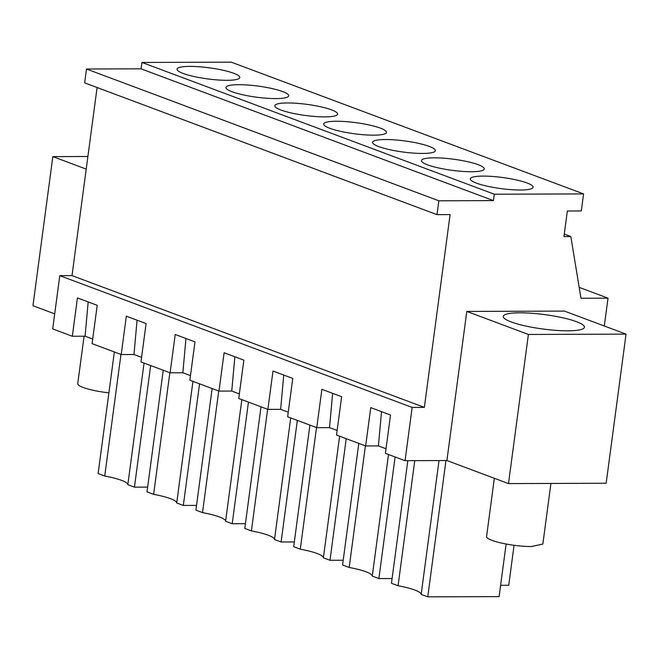 <?xml version="1.0" encoding="UTF-8"?>
<svg xmlns="http://www.w3.org/2000/svg" width="659" height="659" viewBox="0 0 659 659"><rect width="100%" height="100%" fill="white"/><g stroke="black" fill="none" stroke-linecap="round" stroke-linejoin="round"><path stroke-width="0.99" d="M97.095 87.523L72.004 275.61L59.796 275.651L52.687 328.907L72.325 336.255L85.077 336.205L92.697 339.055M437.008 214.645L438.853 200.797L493.443 200.608L141.084 68.833L86.494 69.014L84.649 82.861L437.008 214.645L450.089 214.595L424.363 407.386L412.155 407.427L405.054 460.682L446.901 460.542L508.493 483.582L606.156 483.253L626.05 334.129L564.458 311.097L466.803 311.427L446.901 460.542M141.084 68.833L141.94 62.44L231.218 62.144L583.577 193.919L494.299 194.216L141.94 62.44M86.214 169.091L52.844 156.611L87.894 156.496M52.844 156.611L32.95 305.735L54.697 313.865M405.054 460.682L385.416 453.343L390.532 414.997L370.77 407.608L365.654 445.954L378.414 445.912L386.034 448.763M365.654 445.954L336.527 435.064L341.642 396.718L321.88 389.321L316.765 427.666L329.525 427.625L337.144 430.475M316.765 427.666L287.637 416.776L292.753 378.431L272.999 371.042L267.875 409.387L280.635 409.346L288.255 412.188M267.875 409.387L238.747 398.489L243.863 360.143L224.109 352.754L218.986 391.1L231.746 391.059L239.365 393.909M218.986 391.1L189.858 380.21L194.982 341.864L175.22 334.475L170.104 372.821L182.856 372.772L190.476 375.622M170.104 372.821L140.968 361.923L146.092 323.577L126.33 316.188L121.215 354.534L133.966 354.493L141.586 357.343M121.215 354.534L92.087 343.644L97.203 305.298L77.441 297.909L72.325 336.255M412.155 407.427L59.796 275.651M424.363 407.386L72.004 275.61M438.853 200.797L86.494 69.014M493.443 200.608L494.299 194.216M187.807 66.427A31.665 5.61 -172.4 0 1 219.48 69.492A31.665 5.61 -172.4 0 1 239.522 76.617A31.665 5.61 -172.4 0 1 239.802 77.54A31.665 5.61 -172.4 0 1 229.027 80.283A31.665 5.61 -172.4 0 1 195.064 76.749A31.665 5.61 -172.4 0 1 177.032 69.17A31.665 5.61 -172.4 0 1 187.807 66.427M375.696 135.136A31.665 5.61 -172.4 0 1 341.733 131.602A31.665 5.61 -172.4 0 1 323.693 124.016A31.665 5.61 -172.4 0 1 334.467 121.281A31.665 5.61 -172.4 0 1 366.149 124.345A31.665 5.61 -172.4 0 1 386.19 131.47A31.665 5.61 -172.4 0 1 386.471 132.393A31.665 5.61 -172.4 0 1 375.696 135.136M383.357 139.56A31.665 5.61 -172.4 0 1 415.03 142.624A31.665 5.61 -172.4 0 1 435.08 149.75A31.665 5.61 -172.4 0 1 435.352 150.68A31.665 5.61 -172.4 0 1 424.577 153.415A31.665 5.61 -172.4 0 1 390.622 149.881A31.665 5.61 -172.4 0 1 372.582 142.303A31.665 5.61 -172.4 0 1 383.357 139.56M277.917 98.57A31.665 5.61 -172.4 0 1 243.954 95.036A31.665 5.61 -172.4 0 1 225.922 87.449A31.665 5.61 -172.4 0 1 236.696 84.714A31.665 5.61 -172.4 0 1 268.37 87.779A31.665 5.61 -172.4 0 1 288.411 94.896A31.665 5.61 -172.4 0 1 288.691 95.827A31.665 5.61 -172.4 0 1 277.917 98.57M326.806 116.849A31.665 5.61 -172.4 0 1 292.843 113.315A31.665 5.61 -172.4 0 1 274.811 105.737A31.665 5.61 -172.4 0 1 285.586 102.993A31.665 5.61 -172.4 0 1 317.259 106.058A31.665 5.61 -172.4 0 1 337.301 113.183A31.665 5.61 -172.4 0 1 337.581 114.106A31.665 5.61 -172.4 0 1 326.806 116.849M432.246 157.847A31.665 5.61 -172.4 0 1 463.92 160.911A31.665 5.61 -172.4 0 1 483.97 168.037A31.665 5.61 -172.4 0 1 484.241 168.959A31.665 5.61 -172.4 0 1 473.467 171.702A31.665 5.61 -172.4 0 1 439.512 168.169A31.665 5.61 -172.4 0 1 421.472 160.582A31.665 5.61 -172.4 0 1 432.246 157.847M481.136 176.126A31.665 5.61 -172.4 0 1 512.809 179.19A31.665 5.61 -172.4 0 1 532.859 186.316A31.665 5.61 -172.4 0 1 533.131 187.247A31.665 5.61 -172.4 0 1 522.356 189.981A31.665 5.61 -172.4 0 1 488.401 186.448A31.665 5.61 -172.4 0 1 470.361 178.869A31.665 5.61 -172.4 0 1 481.136 176.126M604.303 325.999L608.018 298.173L580.983 298.263L570.826 236.548L563.939 236.573L567.35 211.004L581.304 210.962L583.577 193.919M570.826 236.548L564.269 234.102M608.018 298.173L579.195 287.39M626.05 334.129L528.394 334.459L508.493 483.582M528.394 334.459L466.803 311.427M378.414 445.912L381.52 411.628M329.525 427.625L332.63 393.341M280.635 409.346L283.741 375.062M231.746 391.059L234.851 356.774M182.856 372.772L185.962 338.495M133.966 354.493L137.072 320.208M85.077 336.205L88.182 301.921M316.518 427.576L300.29 549.186L293.683 546.715L309.911 425.104M339.616 436.217L323.388 557.819A32.752 5.799 -172.4 0 0 300.29 549.186M343.207 560.249L329.994 560.29L323.388 557.819M329.994 560.29L346.222 438.688M218.739 391.009L202.511 512.611L195.904 510.14L212.132 388.538M241.837 399.642L225.609 521.253A32.752 5.799 -172.4 0 0 202.511 512.611M245.428 523.683L232.215 523.724L225.609 521.253M232.215 523.724L248.443 402.114M192.947 381.363L176.719 502.965A32.752 5.799 -172.4 0 0 153.621 494.332L147.015 491.861L163.243 370.251M169.849 372.722L153.621 494.332M196.539 505.395L183.326 505.445L176.719 502.965M183.326 505.445L199.553 383.835M294.318 541.962L281.105 542.011L297.333 420.401M267.628 409.288L251.4 530.899L244.794 528.427L261.022 406.817M290.726 417.93L274.498 539.54A32.752 5.799 -172.4 0 0 251.4 530.899M281.105 542.011L274.498 539.54M120.959 354.443L104.732 476.045L98.125 473.574L114.353 351.972M144.057 363.076L127.83 484.686A32.752 5.799 -172.4 0 0 104.732 476.045M147.649 487.116L134.436 487.158L127.83 484.686M134.436 487.158L150.664 365.547M392.097 578.528L378.884 578.577L395.112 456.967M365.407 445.863L349.179 567.465L342.573 564.994L358.801 443.392M388.505 454.496L372.277 576.106A32.752 5.799 -172.4 0 0 349.179 567.465M378.884 578.577L372.277 576.106M414.758 460.649L398.069 585.752L391.462 583.281L407.822 460.674M439.018 460.575L421.167 594.385A32.752 5.799 -172.4 0 0 398.069 585.752M506.12 544.021L499.102 596.617L427.773 596.856L421.167 594.385M427.773 596.856L445.962 460.55M519.803 312.819A40.94 7.249 7.6 0 0 503.278 316.402A40.94 7.249 7.6 0 0 525.108 325.884A40.94 7.249 7.6 0 0 567.918 330.818A40.94 7.249 7.6 0 0 584.442 327.235A40.94 7.249 7.6 0 0 562.605 317.753A40.94 7.249 7.6 0 0 519.803 312.819M500.609 585.307L508.723 585.283L514.061 545.281M108.9 392.838A28.386 5.025 -172.4 0 1 77.746 383.653L84.08 336.214M550.932 483.434L542.843 544.054L531.385 546.542A28.386 5.025 -172.4 0 1 501.713 543.115A28.386 5.025 -172.4 0 1 486.573 536.541L494.341 478.286"/></g></svg>
